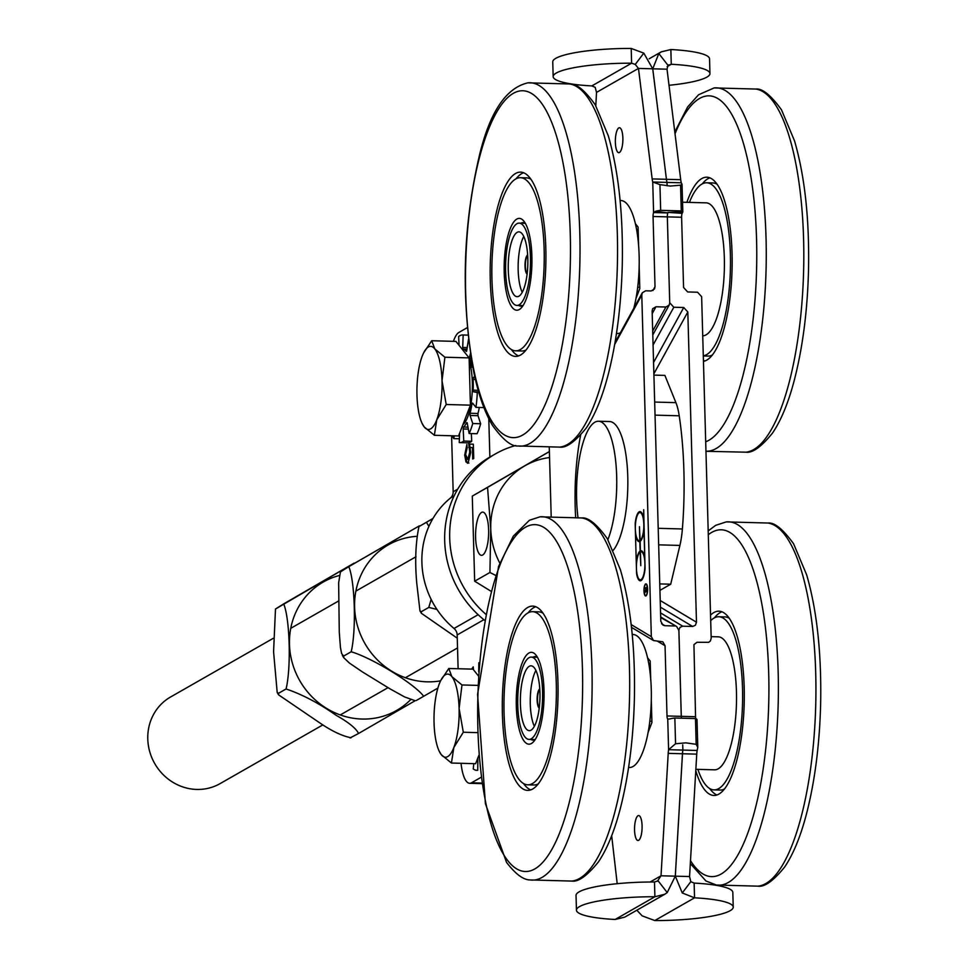 <?xml version="1.0" encoding="UTF-8"?>
<svg xmlns="http://www.w3.org/2000/svg" width="969" height="969" viewBox="0 0 969 969"><rect width="100%" height="100%" fill="white"/><g stroke="black" fill="none" stroke-linecap="round" stroke-linejoin="round"><path stroke-width="1.45" d="M485.966 614.37A99.783 93.581 -119.7 0 1 484.064 461.595A99.783 93.581 -119.7 0 1 495.292 453.976A99.783 93.581 -119.7 0 1 515.702 445.51M484.863 620.475A99.783 93.581 -119.7 0 1 479.061 464.454A99.783 93.581 -119.7 0 1 490.29 456.835L495.292 453.976M436.946 609.428L428.819 607.406L431.132 599.375M428.892 526.385L426.445 522.303L432.889 518.597M432.973 518.451L418.935 526.603C415.568 543.015 414.841 561.838 416.743 583.096L419.965 610.882L421.309 611.693L421.333 613.256L457.259 638.183M426.445 522.303L418.596 526.785M428.819 607.406L421.309 611.693M416.185 700.551L423.695 696.263C414.175 683.666 372.096 657.854 351.178 651.774C356.374 630.662 354.993 581.279 348.804 566.671L418.947 526.07L341.282 570.971L340.373 572.291L338.641 582.793L339.271 631.994L340.446 647.595L341.621 653.53L343.668 656.061L343.692 657.624L349.385 663.038L362.297 671.844L390.216 688.971L404.606 696.929L415.144 700.72L358.578 733.472C355.974 728.313 348.489 722.244 336.11 715.292C318.656 703.058 301.965 694.288 286.061 688.983C291.257 667.871 289.876 618.501 283.675 603.893L353.818 563.292L275.487 609.016L273.573 651.762L277.195 692.46L278.539 693.283L278.563 694.834L321.163 723.831C332.464 731.401 342.432 736.052 351.057 737.772L350.027 737.942M340.603 571.795L348.804 566.671M419.274 525.876L420.11 525.913M437.891 688.075L423.695 696.263M343.668 656.061L351.178 651.774M488.63 530.007A21.621 6.517 91.6 0 1 481.52 555.334A21.621 6.517 91.6 0 1 475.597 533.544A21.621 6.517 91.6 0 1 482.707 512.116A21.621 6.517 91.6 0 1 488.63 530.007M322.895 724.873L220.084 783.618A49.891 46.791 -119.7 0 1 162.586 774.037A49.891 46.791 -119.7 0 1 153.465 714.625A49.891 46.791 -119.7 0 1 170.58 696.99L273.258 638.317M549.544 457.55A74.831 70.192 60.3 0 0 524.641 465.932L549.375 451.602M495.559 575.344L489.926 572.485L490.75 528.783L487.552 487.395L524.641 465.932A74.831 70.192 60.3 0 0 490.75 528.783A74.831 70.192 60.3 0 0 499.81 563.11M491.041 591.26L474.665 581.206L489.926 572.485M474.665 581.206L472.278 496.116L487.552 487.395M472.278 496.116L549.375 451.542M470.898 356.301L469.723 356.265L469.735 358.494L471.261 358.542M469.723 356.265L470.462 353.491M472.581 366.536L471.697 366.512L472.085 367.227L472.654 366.391M471.697 366.512A39.814 11.991 -88.4 0 0 469.735 358.494M467.3 347.556L462.71 347.435L463.121 349.106L467.058 349.215M462.71 347.435L463.158 335.008L468.088 335.141M466.561 351.396L468.536 339.186M466.234 351.384A39.814 11.991 -88.4 0 0 463.121 349.106M458.155 344.189L459.015 344.213M459.585 433.3L459.245 442.567A53.84 16.231 -88.4 0 0 459.742 442.603A53.84 16.231 -88.4 0 0 463.776 441.052L463.182 428.964L468.342 429.11M477.996 415.713L477.983 413.484L470.062 413.266L470.074 415.495L477.996 415.713L480.66 423.744A53.84 16.231 -88.4 0 1 477.051 433.724L469.129 433.518L467.167 422.702M468.003 427.147L463.57 427.038L463.182 428.964M463.57 427.038A39.814 11.991 -88.4 0 0 466.646 422.69M483.906 407.586L475.973 407.38L472.557 403.08L471.915 403.976L473.308 404.012M470.062 413.266A39.814 11.991 -88.4 0 0 471.915 403.976M479.304 407.464A39.814 11.991 91.6 0 1 477.983 413.484M463.158 335.008A53.84 16.231 -88.4 0 0 462.673 334.959A53.84 16.231 -88.4 0 0 458.628 336.509L459.064 345.327M459.391 438.763L453.831 438.618L454.243 435.832M471.322 433.567L471.709 441.27L463.776 441.052M480.66 423.744L472.739 423.526L470.074 415.495M467.179 442.785A53.84 16.231 -88.4 0 0 467.664 442.821A53.84 16.231 -88.4 0 0 471.709 441.27M478.904 392.772L473.575 391.815L478.662 391.961M475.973 407.38A53.84 16.231 -88.4 0 0 477.293 392.736M469.129 433.518A53.84 16.231 -88.4 0 0 472.739 423.526M452.123 435.771A53.84 16.231 -88.4 0 0 453.831 438.618M474.967 377.559L473.49 377.522L473.102 379.448L475.416 379.521M473.49 377.522L474.713 376.408M478.189 390.289L473.163 390.156L473.575 391.815M473.163 390.156A39.814 11.991 -88.4 0 0 473.102 379.448M473.526 669.797L473.223 666.902A53.84 16.231 -88.4 0 0 471.77 669.107M473.768 763.645L473.272 768.926A53.84 16.231 -88.4 0 0 476.809 770.343A53.84 16.231 -88.4 0 0 477.729 770.282L477.862 757.928M479.449 662.711A53.84 16.231 -88.4 0 0 478.831 662.772L478.734 671.747M440.725 680.577L448.792 668.489L451.845 676.628A41.57 12.524 -88.4 0 0 440.665 680.698A41.57 12.524 -88.4 0 0 439.32 683.787A41.57 12.524 -88.4 0 0 434.051 722.813A41.57 12.524 -88.4 0 0 438.775 750.26A41.57 12.524 -88.4 0 0 441.307 754.694L439.042 750.866M461.983 684.962L459.1 708.509A41.57 12.524 -88.4 0 0 451.845 676.628L461.983 684.962L477.935 685.398M463.303 732.237L453.831 747.535A41.57 12.524 -88.4 0 0 459.1 708.509L463.303 732.237L477.644 732.637M451.433 763.039L441.307 754.694A41.57 12.524 -88.4 0 0 453.831 747.535L451.433 763.039L475.634 763.693L478.916 755.178M478.456 675.962L472.993 669.143L448.792 668.489M423.659 352.825L431.726 340.737L434.778 348.888A41.57 12.524 -88.4 0 0 423.598 352.958A41.57 12.524 -88.4 0 0 422.254 356.047A41.57 12.524 -88.4 0 0 416.973 395.073A41.57 12.524 -88.4 0 0 421.697 422.508A41.57 12.524 -88.4 0 0 424.228 426.954L421.963 423.126M444.904 357.222L442.021 380.769A41.57 12.524 -88.4 0 0 434.778 348.888L444.904 357.222L469.105 357.888L470.425 405.163L458.567 435.953L434.366 435.287L424.228 426.954A41.57 12.524 -88.4 0 0 436.753 419.795A41.57 12.524 -88.4 0 0 442.021 380.769L446.224 404.497L436.753 419.795L434.366 435.287M469.105 357.888L455.927 341.403L431.726 340.737M470.425 405.163L446.224 404.497M469.19 360.904A36.919 11.131 91.6 0 1 471.346 401.457A36.919 11.131 91.6 0 1 462.903 424.676M275.475 609.016L283.675 603.893M350.015 737.942L358.578 733.472M286.061 688.983L278.539 693.283M529.038 657.709A41.158 12.403 91.6 0 1 531.291 657.103A41.158 12.403 91.6 0 1 542.567 698.588A41.158 12.403 91.6 0 1 529.038 739.395A41.158 12.403 91.6 0 1 517.712 701.629A41.158 12.403 91.6 0 1 529.038 657.709M529.268 666.309A32.425 9.775 -88.4 0 0 520.353 700.914A32.425 9.775 -88.4 0 0 529.28 730.662A32.425 9.775 -88.4 0 0 539.939 698.516A32.425 9.775 -88.4 0 0 531.048 665.824A32.425 9.775 -88.4 0 0 529.268 666.309M539.781 689.25A9.775 2.943 -88.4 0 0 537.529 698.443A9.775 2.943 -88.4 0 0 539.273 707.758M539.236 708.085A9.775 2.943 91.6 0 1 537.129 698.431A9.775 2.943 91.6 0 1 539.757 688.923M535.881 670.439A32.425 9.775 -88.4 0 0 534.355 726.326M648.685 663.353L650.272 663.402M649.811 721.251L651.883 721.311M516.913 223.742A41.158 12.403 91.6 0 1 519.166 223.124A41.158 12.403 91.6 0 1 530.443 264.61A41.158 12.403 91.6 0 1 516.925 305.417A41.158 12.403 91.6 0 1 505.588 267.662A41.158 12.403 91.6 0 1 516.913 223.742M517.155 232.342A32.425 9.775 -88.4 0 0 508.228 266.947A32.425 9.775 -88.4 0 0 517.155 296.696A32.425 9.775 -88.4 0 0 527.814 264.537A32.425 9.775 -88.4 0 0 518.924 231.857A32.425 9.775 -88.4 0 0 517.155 232.342M527.657 255.271A9.775 2.943 -88.4 0 0 525.404 264.476A9.775 2.943 -88.4 0 0 527.148 273.779M527.112 274.106A9.775 2.943 91.6 0 1 525.004 264.464A9.775 2.943 91.6 0 1 527.633 254.944M523.757 236.472A32.425 9.775 -88.4 0 0 522.23 292.347M636.56 229.387L638.147 229.423M637.687 287.284L639.77 287.345M613.292 550.235A66.522 20.046 -88.4 0 0 614.431 548.72A66.522 20.046 -88.4 0 0 627.694 474.398A66.522 20.046 -88.4 0 0 609.549 421.539L598.454 421.236A66.522 20.046 -88.4 0 0 577.96 517.422M607.89 539.624A66.522 20.046 -88.4 0 0 616.127 465.956A66.522 20.046 -88.4 0 0 598.454 421.236M658.666 544.844L679.899 545.426A41.57 12.524 -88.4 0 0 682.382 528.965A166.305 50.122 -88.4 0 0 679.221 415.798A41.57 12.524 -88.4 0 0 675.914 402.644L654.669 402.062M679.899 545.426L670.718 584.21L659.756 583.907M659.937 590.375L670.718 584.21M653.918 375.112L664.891 375.403L675.914 402.644M549.278 447.799L551.179 516.102M710.531 615.145A92.176 27.774 91.6 0 1 714.516 612.214A92.176 27.774 91.6 0 1 718.925 611.185A92.176 27.774 91.6 0 1 744.18 704.075A92.176 27.774 91.6 0 1 713.899 795.464A92.176 27.774 91.6 0 1 695.778 770.67M714.419 617.834A92.176 27.774 91.6 0 1 720.633 612.384A92.176 27.774 91.6 0 1 721.978 611.827M716.987 794.98A92.176 27.774 91.6 0 1 709.768 788.584M710.689 620.681A86.604 26.102 91.6 0 1 714.625 617.725A86.604 26.102 91.6 0 1 718.78 616.756L724.897 616.914A86.604 26.102 91.6 0 1 729.185 618.234M724.533 788.984A86.604 26.102 91.6 0 1 720.185 790.062L714.056 789.892A86.604 26.102 91.6 0 1 697.898 769.362M711.137 636.633L718.223 636.827A66.522 20.046 91.6 0 1 736.452 703.869A66.522 20.046 91.6 0 1 714.601 769.822L695.863 769.313M718.78 616.756A86.604 26.102 91.6 0 1 742.508 704.039A86.604 26.102 91.6 0 1 714.056 789.892M520.959 223.173A41.788 12.597 91.6 0 1 523.139 222.616A41.788 12.597 91.6 0 1 525.319 223.318L519.166 223.124M516.925 305.417L523.054 305.586A41.788 12.597 91.6 0 1 520.862 306.143A41.788 12.597 91.6 0 1 518.718 305.465M616.466 333.506L617.277 333.53A66.522 20.046 -88.4 0 0 620.317 332.851M633.799 308.299A66.522 20.046 -88.4 0 0 637.893 238.313A66.522 20.046 -88.4 0 0 620.911 200.535L620.099 200.51M527.56 228.333A45.943 13.845 -88.4 0 0 523.599 220.823A45.943 13.845 -88.4 0 0 504.207 263.895A45.943 13.845 -88.4 0 0 521.225 307.96A45.943 13.845 -88.4 0 0 531.472 272.459A45.943 13.845 -88.4 0 0 527.56 228.333M500.113 332.028A86.604 26.102 -88.4 0 0 515.678 350.839A86.604 26.102 -88.4 0 0 544.13 264.985A86.604 26.102 -88.4 0 0 520.401 177.702A86.604 26.102 -88.4 0 0 494.142 235.394A86.604 26.102 -88.4 0 0 500.113 332.028M498.962 336.388A92.176 27.774 -88.4 0 0 515.532 356.41A92.176 27.774 -88.4 0 0 545.813 265.034A92.176 27.774 -88.4 0 0 520.559 172.131A92.176 27.774 -88.4 0 0 492.603 233.541A92.176 27.774 -88.4 0 0 498.962 336.388M511.402 349.53A92.176 27.774 -88.4 0 0 518.609 355.938M523.599 172.785A92.176 27.774 -88.4 0 0 516.053 178.78M515.678 350.839L521.807 351.008A86.604 26.102 -88.4 0 0 526.155 349.93M530.806 179.18A86.604 26.102 -88.4 0 0 526.53 177.872L520.401 177.702M686.888 202.327A92.176 27.774 91.6 0 1 706.801 177.206A92.176 27.774 91.6 0 1 731.813 247.143A92.176 27.774 91.6 0 1 703.446 361.364M704.863 361.013A92.176 27.774 91.6 0 1 703.421 360.298M702.307 183.856A92.176 27.774 91.6 0 1 705.941 180.089A92.176 27.774 91.6 0 1 709.853 177.86M689.407 202.4A86.604 26.102 91.6 0 1 706.655 182.778L712.772 182.947A86.604 26.102 91.6 0 1 717.06 184.255M712.409 355.005A86.604 26.102 91.6 0 1 708.06 356.083L703.3 355.962M682.551 202.206L706.11 202.848A66.522 20.046 91.6 0 1 724.158 253.321A66.522 20.046 91.6 0 1 702.731 335.843M706.655 182.778A86.604 26.102 91.6 0 1 730.154 248.488A86.604 26.102 91.6 0 1 703.288 355.841M529.038 739.395L535.167 739.553A41.788 12.597 91.6 0 1 532.986 740.122A41.788 12.597 91.6 0 1 530.842 739.444M533.083 657.152A41.788 12.597 91.6 0 1 535.263 656.582A41.788 12.597 91.6 0 1 537.444 657.285L531.291 657.103M628.59 767.472L629.402 767.496A66.522 20.046 -88.4 0 0 648.976 727.331A66.522 20.046 -88.4 0 0 633.023 634.501L632.212 634.477M517.894 680.056A45.943 13.845 -88.4 0 0 519.154 729.16A45.943 13.845 -88.4 0 0 533.35 741.939A45.943 13.845 -88.4 0 0 544.009 698.625A45.943 13.845 -88.4 0 0 535.724 654.79A45.943 13.845 -88.4 0 0 517.894 680.056M553.287 732.528A86.604 26.102 -88.4 0 0 532.526 611.681A86.604 26.102 -88.4 0 0 504.074 697.535A86.604 26.102 -88.4 0 0 527.802 784.817A86.604 26.102 -88.4 0 0 553.287 732.528M554.777 734.732A92.176 27.774 -88.4 0 0 532.671 606.109A92.176 27.774 -88.4 0 0 502.402 697.486A92.176 27.774 -88.4 0 0 527.657 790.389A92.176 27.774 -88.4 0 0 554.777 734.732M535.724 606.751A92.176 27.774 -88.4 0 0 528.178 612.747M523.514 783.497A92.176 27.774 -88.4 0 0 530.733 789.905M542.931 613.159A86.604 26.102 -88.4 0 0 538.643 611.839L532.526 611.681M527.802 784.817L533.931 784.987A86.604 26.102 -88.4 0 0 538.279 783.909M681.486 718.199A4.155 1.248 91.6 0 1 681.292 716.345L695.548 716.733L693.937 644.627L696.99 642.277L708.642 642.326L710.398 640.981L711.185 638.28L701.641 296.684L697.559 292.226L687.651 291.948L683.569 287.49L681.607 217.262A4.155 1.248 91.6 0 1 682.14 213.325L667.859 212.417L682.818 211.993L682.14 213.325M645.826 588.292L646.989 587.529M646.844 587.614L645.814 588.195L646.335 591.284L646.989 587.614M645.863 589.83L645.669 588.28M644.857 592.895L645.717 589.83M645.899 590.363L644.651 592.883M644.567 588.437L646.977 587.057L647.038 589.2A2.18 0.654 91.6 0 1 646.323 591.756A2.18 0.654 91.6 0 1 645.742 590.363M645.948 584.331A5.584 1.684 -88.4 0 0 644.106 589.867A5.584 1.684 -88.4 0 0 645.645 595.499A5.584 1.684 -88.4 0 0 645.948 595.414A5.584 1.684 -88.4 0 0 647.486 589.455A5.584 1.684 -88.4 0 0 645.948 584.331L646.662 584.355A5.584 1.684 -88.4 0 0 646.335 584.501M646.044 595.341A5.584 1.684 -88.4 0 0 646.359 595.511L645.645 595.499M645.96 595.887A6.056 1.829 91.6 0 1 645.633 595.971A6.056 1.829 91.6 0 1 643.973 589.867A6.056 1.829 91.6 0 1 645.96 583.859A6.056 1.829 91.6 0 1 647.631 589.418A6.056 1.829 91.6 0 1 645.96 595.887M643.695 509.706L645.051 568.549A15.032 4.53 91.6 0 1 640.255 580.794A15.032 4.53 91.6 0 1 636.572 573.394L635.192 523.841A15.032 4.53 91.6 0 1 639.976 511.596A15.032 4.53 91.6 0 1 643.67 518.996L643.695 509.706M638.741 513.098A15.032 4.53 91.6 0 1 640.376 511.656M639.831 552.245A15.032 4.53 91.6 0 1 640.897 551.082L640.897 550.901M640.134 541.501L639.843 541.501A15.032 4.53 91.6 0 1 639.165 541.647A15.032 4.53 91.6 0 1 635.482 534.246L636.282 562.989A15.032 4.53 91.6 0 1 640.109 551.058L639.843 541.501M640.897 551.082L640.109 551.058M639.564 541.598A15.032 4.53 91.6 0 1 638.002 540.072M644.252 529.413L643.961 529.401A15.032 4.53 91.6 0 1 640.134 541.332L640.4 550.889A15.032 4.53 91.6 0 1 641.078 550.743A15.032 4.53 91.6 0 1 644.76 558.144L643.961 529.401M641.466 550.804A15.032 4.53 91.6 0 0 641.187 550.913L640.4 550.889M641.199 540.157A14.075 4.239 -88.4 0 1 640.897 540.411L640.109 540.387A14.075 4.239 -88.4 0 0 643.828 525.222A14.075 4.239 -88.4 0 0 639.952 512.553A14.075 4.239 -88.4 0 0 635.337 526.506A14.075 4.239 -88.4 0 0 639.189 540.69A14.075 4.239 -88.4 0 0 639.819 540.557L639.431 526.7L640.109 540.387M641.938 513.182A14.075 4.239 -88.4 0 0 640.751 512.577A14.075 4.239 -88.4 0 0 640.352 512.625M639.588 540.629A14.075 4.239 -88.4 0 0 639.976 540.702A14.075 4.239 -88.4 0 0 640.606 540.569L639.819 540.557M640.424 552.015L640.134 552.003A14.075 4.239 -88.4 0 0 636.415 567.168A14.075 4.239 -88.4 0 0 640.279 579.837A14.075 4.239 -88.4 0 0 644.906 565.884A14.075 4.239 -88.4 0 0 641.054 551.7A14.075 4.239 -88.4 0 0 640.424 551.833L640.812 565.69L640.134 552.003M640.679 579.777A14.075 4.239 -88.4 0 0 641.078 579.85A14.075 4.239 -88.4 0 0 642.29 579.305M643.028 552.33A14.075 4.239 -88.4 0 0 641.841 551.724A14.075 4.239 -88.4 0 0 641.442 551.773M640.654 580.746A15.032 4.53 91.6 0 1 639.092 579.22M631.17 624.581L651.325 636.657L641.781 295.048L642.326 292.759L645.633 290.809L651.18 290.954L654.475 289.004L655.02 286.703L652.9 290.567M575.634 517.131A108.092 32.571 91.6 0 1 580.613 435.202M675.563 743.756L685.834 742.86L696.178 744.313L695.463 718.574L674.848 718.017L675.563 743.756L668.598 749.691L682.866 750.079C682.576 738.717 682.915 751.52 682.879 750.079L697.147 750.466L697.777 747.353L696.178 744.313M682.721 744.87L682.879 750.079A12.476 3.755 -88.4 0 0 682.491 753.749A12.476 3.755 91.6 0 1 682.866 750.079M695.463 718.574A14.971 2.58 -1.6 0 1 697.002 719.664L697.777 747.256M651.325 636.657L653.542 640.557L662.82 641.817L665.049 645.729L667.011 715.958A4.155 1.248 91.6 0 0 667.738 719.155L669.809 718.925A14.971 2.58 -1.6 0 1 674.848 718.017M667.738 719.155L668.598 749.691A12.476 3.755 -88.4 0 0 668.21 753.361L661.015 875.782L657.37 881.245M667.241 892.57L658.06 880.773L654.487 882.008L654.899 896.749L664.795 894.242L667.241 892.57L675.284 876.17L661.015 875.782L650.102 882.02M664.795 894.242L624.739 917.134L615.145 919.472A66.522 11.434 -1.6 0 1 576.446 910.182A66.522 11.434 -1.6 0 1 654.899 896.749L615.145 919.472M611.669 835.726L617.205 883.692M637.99 815.728A12.476 3.755 -88.4 0 0 634.55 829.04A12.476 3.755 -88.4 0 0 637.99 840.486A12.476 3.755 -88.4 0 0 642.084 828.12A12.476 3.755 -88.4 0 0 638.668 815.547A12.476 3.755 -88.4 0 0 637.99 815.728M650.72 679.39L650.199 661.064L647.51 657.697M648.116 732.407L651.919 722.523L651.289 699.993M667.011 715.958L681.268 716.345L678.869 630.431L676.653 626.531L660.688 617.532M661.548 623.709L664.879 625.708L663.014 625.15L660.797 621.238L652.125 311.013L652.67 308.711L655.977 306.761L665.885 307.028L652.694 331.059M636.839 910.218L642.193 915.875L654.79 920.55A66.522 11.434 178.4 0 0 733.23 907.117L732.818 892.376A66.522 11.434 178.4 0 0 694.131 883.086L690.812 881.669L689.565 876.557L675.284 876.17L682.467 753.749L668.21 753.361M660.567 612.917L682.733 626.192L679.959 627.391L678.894 629.947L681.292 716.345A4.155 1.248 -88.4 0 0 681.473 718.199M664.879 625.708L674.787 625.974M576.446 910.182L576.034 895.441A66.522 11.434 -1.6 0 1 654.487 882.008M733.23 907.117A66.522 11.434 178.4 0 0 694.543 897.827L694.131 883.086M682.733 626.192L692.641 626.459L660.398 607.163M660.216 600.501L696.481 622.207L695.403 625.259L692.641 626.459M689.565 876.557L696.747 754.136A12.476 3.755 91.6 0 1 697.147 750.466M690.812 881.669L682.273 892.97L675.308 876.17L682.491 753.749L696.747 754.136M682.273 892.97L694.543 897.827L654.79 920.55M695.548 716.733A4.155 1.248 -88.4 0 0 695.778 718.683M659.937 184.607L670.282 186.06L680.565 185.176L681.28 210.915L660.664 210.346L659.937 184.607L652.743 182.015L681.292 182.802L682.043 184.304L680.565 185.176M667.011 182.402L667.108 185.806L667.023 182.414A12.476 3.755 91.6 0 1 666.442 179.301A12.476 3.755 -88.4 0 0 667.011 182.402L667.12 185.818M681.28 210.915A14.971 2.58 -1.6 0 1 682.818 211.993L682.043 184.34M655.638 211.254L653.591 212.55L667.859 212.938A4.155 1.248 -88.4 0 0 667.338 216.874A4.155 1.248 91.6 0 1 667.859 212.938L655.638 211.254A14.971 2.58 -1.6 0 1 660.664 210.346M655.02 286.703L653.058 216.487A4.155 1.248 -88.4 0 1 653.591 212.55L652.743 182.015A12.476 3.755 91.6 0 1 652.161 178.902L638.474 68.424L635.252 64.439L631.618 63.191L631.207 48.45L643.791 53.125L652.731 68.811L638.474 68.424L596.504 92.394L595.184 87.331L591.853 85.914A66.522 11.434 -1.6 0 1 553.166 76.624A66.522 11.434 -1.6 0 1 631.618 63.191L591.853 85.914M635.252 64.439L643.791 53.125M595.814 105.73L596.504 92.394M619.457 152.496A12.476 3.755 91.6 0 1 618.779 152.678A12.476 3.755 91.6 0 1 615.363 140.105A12.476 3.755 91.6 0 1 619.457 127.738A12.476 3.755 91.6 0 1 622.885 139.185A12.476 3.755 91.6 0 1 619.457 152.496M635.385 223.718L638.086 227.097L638.595 245.423M639.165 266.015L639.794 288.544L635.991 298.428M653.058 216.487L667.326 216.874L669.724 302.776L669.179 305.078L665.885 307.028M669.01 85.284A66.522 11.434 178.4 0 0 709.95 73.559A66.522 11.434 178.4 0 0 671.263 64.269L668.004 65.323L667.023 69.199L652.755 68.811L666.43 179.301L652.161 178.902M553.166 76.624L552.754 61.883A66.522 11.434 -1.6 0 1 631.207 48.45M709.95 73.559L709.538 58.818A66.522 11.434 178.4 0 0 670.851 49.528L671.263 64.269L667.12 66.631M696.481 622.207L687.808 311.982L683.726 307.512L653.566 362.467M653.082 345.025L673.818 307.246L683.726 307.512M681.607 217.262L667.338 216.874L669.724 302.812M673.818 307.246L669.736 302.776M668.683 64.862L668.004 65.323L658.823 53.537L652.731 68.811L666.442 179.301L680.71 179.689A12.476 3.755 -88.4 0 0 681.292 182.802M667.023 69.199L680.71 179.689M658.823 53.537L661.258 51.866L670.851 49.528M470.001 447.412L470.704 452.523L468.112 463.049L465.98 461.959L464.708 455.055L466.901 444.444L467.094 448.078L465.592 454.534L467.906 459.379L469.723 452.123L468.766 444.02L473.344 444.214L473.744 458.458L472.715 459.052L472.4 447.617L470.001 447.412L473.187 447.642L473.49 458.603M466.949 445.437L465.508 455.079L466.779 461.983L468.899 463.073M468.112 463.049L467.433 463.243M472.4 447.617L473.187 447.642M469.553 444.044L470.522 452.148L468.693 459.403L467.773 459.439M468.73 447.387L469.517 447.412M453.431 341.33A33.261 10.029 91.6 0 1 458.894 332.452L467.337 327.631M458.119 668.743L457.174 634.949A8.309 7.8 60.3 0 0 454.025 628.469A84.812 79.543 -119.7 0 1 450.379 498.078A8.309 7.8 60.3 0 0 453.165 491.767L451.602 435.759M489.866 457.077L488.788 418.681M481.932 783.085L471.479 782.807A33.261 10.029 91.6 0 1 469.662 783.303A33.261 10.029 91.6 0 1 461.038 763.293M471.479 782.807L481.157 777.271M416.452 536.354A73.935 69.344 60.3 0 0 355.611 617.532A73.935 69.344 60.3 0 0 440.592 680.844M339.501 575.465A73.935 69.344 60.3 0 0 289.465 640.715A73.935 69.344 60.3 0 0 336.727 713.572A73.935 69.344 60.3 0 0 410.711 699.606M655.044 415.132L679.221 415.798M682.382 528.965L658.205 528.311M767.957 523.03A181.76 54.773 91.6 0 1 815.704 706.026A181.76 54.773 91.6 0 1 758.061 886.163C764.577 887.216 773.432 880.845 784.636 867.049C793.49 853.943 800.903 835.738 806.862 812.458C815.026 780.178 819.617 743.938 820.646 703.736C821.591 653.251 816.928 610.288 806.656 574.835L793.587 543.779C782.964 529.135 774.425 522.218 767.957 523.03L726.29 521.891L715.679 525.331L708.182 530.915M758.061 886.163L716.394 885.024A181.76 54.773 -88.4 0 0 778.155 704.996A181.76 54.773 -88.4 0 0 726.302 521.891M708.291 534.743A173.512 52.29 91.6 0 1 768.042 720.379A173.512 52.29 91.6 0 1 690.497 860.654M479.776 156.312A173.512 52.29 91.6 0 1 568.282 200.692A173.512 52.29 91.6 0 1 506.06 435.82A173.512 52.29 91.6 0 1 479.776 156.312M518.015 445.97A181.76 54.773 -88.4 0 0 579.789 265.954A181.76 54.773 -88.4 0 0 527.911 82.837C506.206 87.84 490.12 111.701 479.667 154.398C462.879 225.341 460.747 297.071 473.272 369.589C477.959 393.208 484.379 411.825 492.506 425.427C502.947 439.829 511.45 446.673 518.015 445.97L559.682 447.109A181.76 54.773 91.6 0 0 617.326 266.972A181.76 54.773 91.6 0 0 569.578 83.976L527.911 82.837M755.832 89.051A181.76 54.773 91.6 0 1 803.58 272.059A181.76 54.773 91.6 0 1 745.936 452.184C752.453 453.238 761.307 446.879 772.511 433.082C781.365 419.965 788.778 401.772 794.737 378.491C802.901 346.199 807.504 309.959 808.521 269.77C809.478 219.285 804.815 176.31 794.532 140.868L781.474 109.8C770.839 95.156 762.3 88.24 755.832 89.051L714.165 87.925L698.564 94.756L687.59 107.026L674.799 132.002M705.953 451.215A181.76 54.773 -88.4 0 0 766.104 268.231A181.76 54.773 -88.4 0 0 714.165 87.913M675.018 133.795A173.512 52.29 91.6 0 1 695.863 101.018A173.512 52.29 91.6 0 1 756.547 238.98A173.512 52.29 91.6 0 1 705.698 441.779M505.503 857.517A173.512 52.29 91.6 0 1 502.366 559.137A173.512 52.29 91.6 0 1 582.611 678.082A173.512 52.29 91.6 0 1 505.503 857.517M530.14 879.949A181.76 54.773 -88.4 0 0 591.902 699.933A181.76 54.773 -88.4 0 0 540.036 516.816L529.425 520.256L513.316 536.136L498.575 566.441L477.584 694.385L485.421 803.701L506.545 862.386C515.544 874.123 523.405 879.973 530.14 879.949L571.807 881.075A181.76 54.773 91.6 0 0 629.45 700.999A181.76 54.773 91.6 0 0 581.727 517.955L540.036 516.816M614.697 344.407L641.781 295.048M682.77 746.275L682.879 750.079M665.049 645.729L657.418 641.175M652.21 313.629L655.977 306.761M653.881 373.792L687.808 311.982M464.708 455.055L465.508 455.079M465.98 461.959L466.779 461.983M469.723 452.123L470.522 452.148M453.165 491.767L457.695 489.175M457.174 634.949L483.87 619.688M454.025 628.469L478.129 614.697M450.379 498.078L454.086 495.958M421.333 613.256L419.965 610.882M343.68 657.624L342.311 655.25M416.028 556.727L355.889 591.102M338.375 601.107L290.761 628.312M457.538 647.934L405.393 677.731M388.024 687.663L340.264 714.94M459.742 442.603L467.664 442.821M462.673 334.959L468.075 335.117M438.775 750.26L439.199 751.266M421.697 422.508L422.133 423.526M354.86 563.11L354.157 563.098M278.563 694.834L277.195 692.472M716.394 885.024L705.977 881.003L690.328 863.561M569.59 83.976C576.046 83.164 584.598 90.081 595.22 104.725L608.29 135.793C618.561 171.234 623.224 214.21 622.28 264.694C621.25 304.884 616.647 341.124 608.496 373.416C602.524 396.696 595.111 414.889 586.257 428.007C575.065 441.791 566.199 448.162 559.682 447.109M705.953 451.3L745.936 452.184M581.703 517.955C588.171 517.143 596.71 524.059 607.345 538.703L620.402 569.76C630.686 605.213 635.349 648.176 634.392 698.661C633.363 738.85 628.772 775.091 620.608 807.383C614.649 830.663 607.236 848.868 598.382 861.974C587.178 875.77 578.323 882.141 571.807 881.075M640.751 512.577L639.952 512.553M639.976 540.702L639.189 540.69M641.841 551.724L641.054 551.7M641.078 579.85L640.279 579.837M682.818 747.777L682.794 747.123M653.542 640.557L631.485 627.355M660.676 616.962L676.653 626.531M667.108 185.37L667.084 184.716M615.024 342.493L642.326 292.759M669.179 305.078L652.803 334.923M661.258 51.866L649.182 58.77M482.017 783.642L469.662 783.303"/></g></svg>
